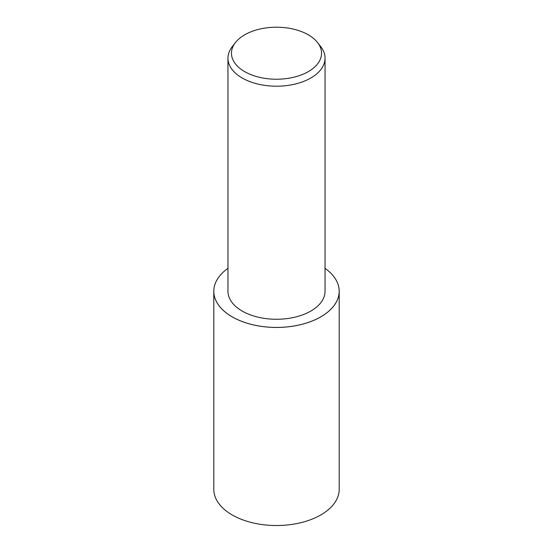 <?xml version="1.0" encoding="UTF-8"?>
<svg xmlns="http://www.w3.org/2000/svg" width="553" height="553" viewBox="0 0 553 553"><rect width="100%" height="100%" fill="white"/><g stroke="black" fill="none" stroke-linecap="round" stroke-linejoin="round"><path stroke-width="0.83" d="M317.616 42.609L320.816 46.735A48.546 28.023 180 0 1 325.046 58.176A48.546 28.023 180 0 1 310.827 77.994A48.546 28.023 180 0 1 257.926 84.07A48.546 28.023 180 0 1 227.954 58.176A48.546 28.023 180 0 1 232.184 46.735L235.384 42.609A45.042 26.005 180 0 1 244.654 34.832A45.042 26.005 180 0 1 317.616 42.609A45.042 26.005 180 0 1 308.346 71.607A45.042 26.005 180 0 1 250.958 74.641A45.042 26.005 180 0 1 235.384 42.609M325.046 58.176L325.046 291.244A48.546 28.023 180 0 1 310.827 311.062A48.546 28.023 180 0 1 257.926 317.139A48.546 28.023 180 0 1 227.954 291.244L227.954 58.176M320.837 316.841A62.703 36.201 180 0 1 252.507 324.694A62.703 36.201 180 0 1 213.797 291.244A62.703 36.201 180 0 1 227.954 268.336A62.676 36.187 180 0 0 234.465 318.086A62.676 36.187 180 0 0 320.816 316.834A62.676 36.187 180 0 0 325.046 268.357A62.703 36.201 180 0 1 339.203 291.244A62.703 36.201 180 0 1 320.837 316.841M339.203 291.244L339.203 489.322A62.703 36.201 180 0 1 320.837 514.919A62.703 36.201 180 0 1 252.507 522.772A62.703 36.201 180 0 1 213.797 489.322L213.797 291.244"/></g></svg>
